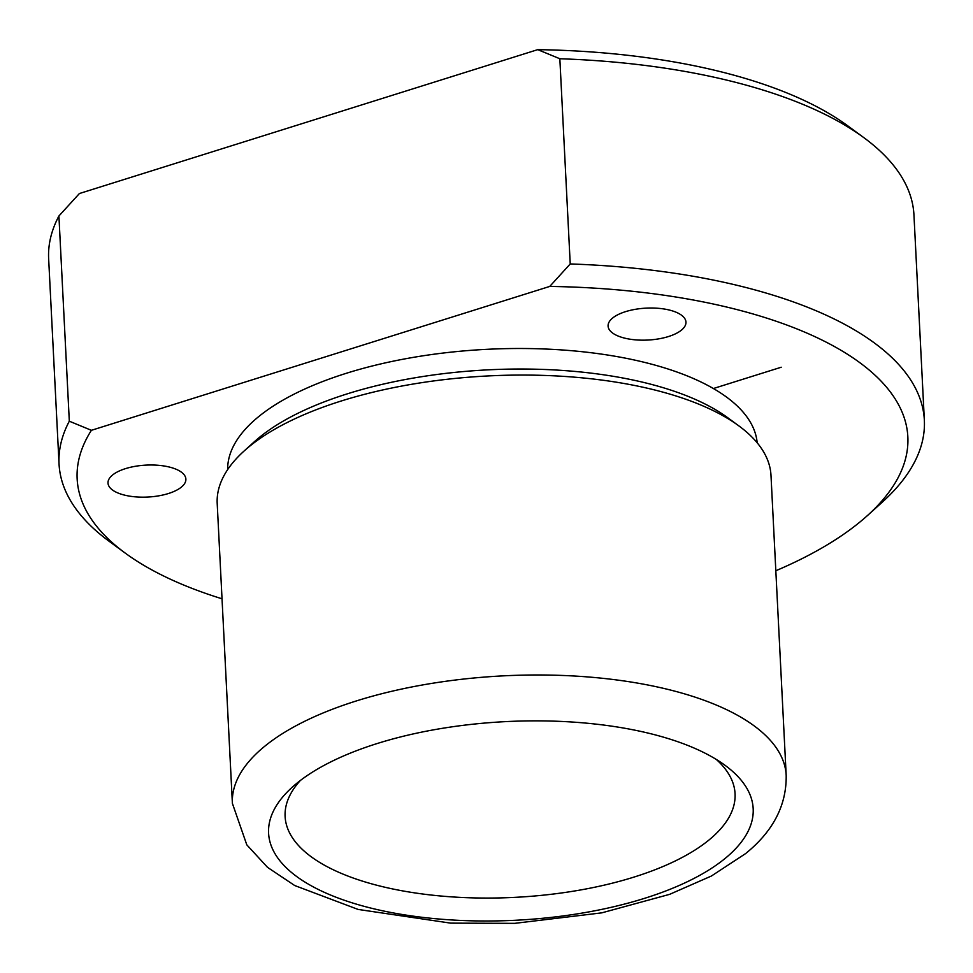 <?xml version="1.0" encoding="UTF-8"?>
<svg xmlns="http://www.w3.org/2000/svg" width="973" height="973" viewBox="0 0 973 973"><rect width="100%" height="100%" fill="white"/><g stroke="black" fill="none" stroke-linecap="round" stroke-linejoin="round"><path stroke-width="1.46" d="M612.589 318.062A38.993 15.982 177.1 0 0 608.089 326.064A38.993 15.982 177.1 0 0 638.045 340.039A38.993 15.982 177.1 0 0 681.453 330.115A38.993 15.982 177.1 0 0 685.965 322.124A38.993 15.982 177.1 0 0 656.009 308.149A38.993 15.982 177.1 0 0 612.589 318.062M125.335 553.175A415.885 170.482 177.1 0 1 91.401 430.309L69.314 421.2A433.204 177.585 177.1 0 0 59.049 463.999A433.204 177.585 177.1 0 0 109.244 541.365L125.335 553.175A415.885 170.482 177.1 0 0 222.026 598.796M775.822 570.75A415.885 170.482 177.1 0 0 859.767 522.148A415.885 170.482 177.1 0 0 867.417 515.593A415.885 170.482 177.1 0 0 549.745 286.427L570.227 263.951A433.204 177.585 177.1 0 1 924.35 420.166A433.204 177.585 177.1 0 1 882.231 502.214L867.417 515.593M924.35 420.166L913.951 214.96A433.204 177.585 177.1 0 0 863.756 137.582L847.665 125.772A415.885 170.482 177.1 0 0 537.741 49.647L79.409 193.53L58.915 215.994A433.204 177.585 177.1 0 0 48.65 258.794L59.049 463.999M58.915 215.994L69.314 421.2M863.756 137.582A433.204 177.585 177.1 0 0 559.84 58.745L570.227 263.951M537.741 49.647L559.84 58.745M300.304 780.528A225.262 92.338 177.1 0 0 285.113 816.542A225.262 92.338 177.1 0 0 458.186 897.276A225.262 92.338 177.1 0 0 709.025 839.967A225.262 92.338 177.1 0 0 735.065 793.749A225.262 92.338 177.1 0 0 716.31 759.451M296.643 783.423A242.593 99.441 177.1 0 0 292.192 787.254A242.593 99.441 177.1 0 0 402.044 914.462A242.593 99.441 177.1 0 0 725.128 858.429A242.593 99.441 177.1 0 0 725.067 765.325A242.593 99.441 177.1 0 0 510.813 721.382A242.593 99.441 177.1 0 0 296.643 783.423M786.184 775.335L770.993 475.408A277.256 113.646 177.1 0 0 738.872 425.894A277.256 113.646 177.1 0 0 494.016 375.663A277.256 113.646 177.1 0 0 249.246 446.583A277.256 113.646 177.1 0 0 244.15 450.961A277.256 113.646 177.1 0 0 217.198 503.467L232.389 803.382L246.801 844.844L267.526 867.357L294.722 885.539L358.088 909.427L450.669 923.134L514.693 923.353L601.752 912.856L669.594 894.357L711.409 876.016L745.5 853.662C773.073 831.404 786.646 805.291 786.184 775.335A277.256 113.646 177.1 0 0 573.17 675.955A277.256 113.646 177.1 0 0 264.437 746.498A277.256 113.646 177.1 0 0 232.389 803.382M738.872 425.894L727.597 417.624A265.118 108.684 177.1 0 0 493.457 369.594A265.118 108.684 177.1 0 0 259.402 437.4A265.118 108.684 177.1 0 0 254.525 441.584L244.15 450.961M757.164 442.776A265.118 108.684 177.1 0 0 551.594 349.319A265.118 108.684 177.1 0 0 258.356 416.882A265.118 108.684 177.1 0 0 227.658 469.594M91.401 430.309L549.745 286.427M181.379 487.108A38.993 15.982 177.1 0 0 185.879 479.105A38.993 15.982 177.1 0 0 155.923 465.13A38.993 15.982 177.1 0 0 112.515 475.055A38.993 15.982 177.1 0 0 108.003 483.058A38.993 15.982 177.1 0 0 137.959 497.033A38.993 15.982 177.1 0 0 181.379 487.108M713.367 388.531L781.222 367.235"/></g></svg>
